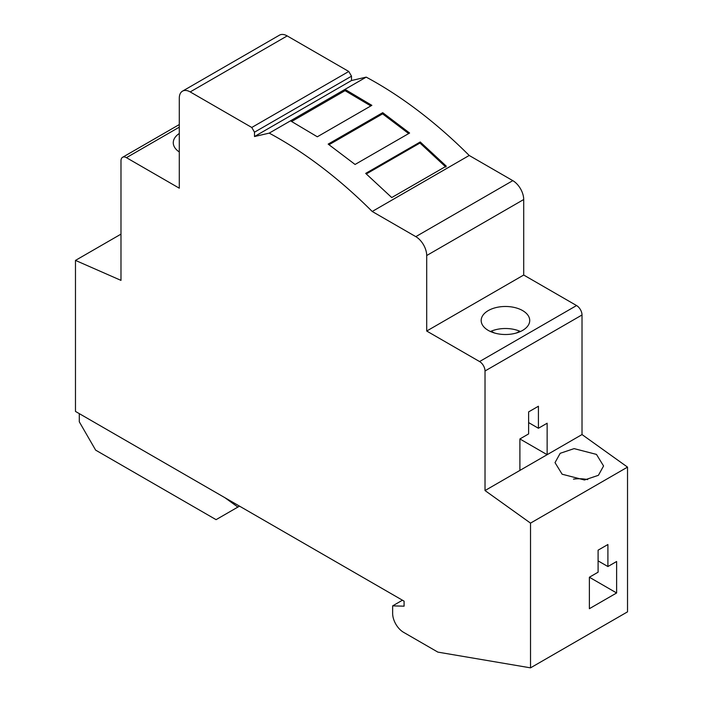 <?xml version="1.0" encoding="UTF-8"?>
<svg xmlns="http://www.w3.org/2000/svg" width="703" height="703" viewBox="0 0 703 703"><rect width="100%" height="100%" fill="white"/><g stroke="black" fill="none" stroke-linecap="round" stroke-linejoin="round"><path stroke-width="1.05" d="M370.833 105.942L345.041 90.661L344.997 89.378L366.21 77.128L351.5 80.529L254.495 136.531L269.214 133.131L290.506 120.837L317.317 136.786L371.861 105.345L344.997 89.378L290.506 120.837M291.675 121.47L345.041 90.661M587.708 479.613A24.28 14.016 0 0 0 573.49 479.147M562.128 474.217L555.019 462.627L560.177 453.312L574.096 448.619L596.46 454.402L603.569 465.984L598.411 475.307L584.483 480L562.128 474.217M179.291 133.491A24.28 14.016 0 0 0 173.272 142.735A24.28 14.016 0 0 0 179.291 151.971M520.466 331.508A24.28 14.016 0 0 0 519.675 331.166A24.28 14.016 0 0 0 491.23 331.166A24.28 14.016 0 0 0 490.43 331.508M522.619 310.585A24.28 14.016 0 0 0 496.16 307.545A24.28 14.016 0 0 0 481.177 320.498A24.28 14.016 0 0 0 488.286 330.41A24.28 14.016 0 0 0 514.737 333.442A24.28 14.016 0 0 0 529.728 320.498A24.28 14.016 0 0 0 522.619 310.585M530.519 523.12L627.524 467.117L627.524 611.847L530.519 667.85L530.519 523.12L485.017 490.553L485.017 370.991A7.707 4.446 -120 0 0 479.569 361.553L426.703 331.034L426.703 255.523A15.413 8.902 -120 0 0 415.807 236.647L372.212 211.48A385.341 222.482 -120 0 0 278.783 138.465A385.341 222.482 -120 0 0 269.214 133.131M415.807 236.647L512.803 180.645L469.209 155.468A385.341 222.482 -120 0 0 375.789 82.462A385.341 222.482 -120 0 0 366.21 77.128M220.434 517.144L239.512 506.134L216.076 519.658L95.643 450.131L79.29 421.809L79.29 413.628M224.793 497.636L237.878 507.074M182.49 91.153L279.486 35.15A15.413 8.902 60 0 1 287.193 35.915L348.776 71.469L251.771 127.471L190.197 91.917A15.413 8.902 -120 0 0 182.49 91.153A15.413 8.902 -120 0 0 179.291 98.209L179.291 188.193L126.435 157.674A7.707 4.446 -120 0 0 122.577 157.296A7.707 4.446 -120 0 0 120.986 160.82L120.986 280.383L75.476 260.4L75.476 411.431L404.084 601.153L404.084 606.179L392.643 605.872L392.643 613.42A15.413 8.902 -120 0 0 403.54 632.296L437.872 652.12L530.519 667.85M75.476 260.4L120.986 234.134M491.23 331.166L494.332 332.958M516.564 332.958L519.675 331.166M616.619 561.504L607.902 566.539L607.902 544.517L598.095 550.177L598.095 572.198L589.378 577.233L589.378 608.701L616.619 592.972L616.619 561.504M627.524 467.117L582.014 434.551L582.014 314.988L485.017 370.991M485.017 490.553L582.014 434.551M519.895 438.953L547.136 454.683L547.136 423.224L538.419 428.259L538.419 406.237L528.612 411.896L528.612 433.918L519.895 438.953L519.895 470.421M479.569 361.553L576.565 305.55L523.709 275.031L523.709 199.52L426.703 255.523M426.703 331.034L523.709 275.031M372.212 211.48L469.209 155.468M391.738 197.552L365.683 173.395L420.227 141.971L446.273 166.136L391.738 197.552M355.068 164.467L328.169 144.106L382.713 112.673L409.603 133.034L355.068 164.467M251.771 127.471L254.495 132.19L254.495 136.531M348.776 71.469L351.5 76.188L351.5 80.529M512.803 180.645A15.413 8.902 60 0 1 523.709 199.52M576.565 305.55A7.707 4.446 60 0 1 582.014 314.988M402.45 600.204L392.643 605.872M491.01 331.763L491.01 331.254M519.895 331.763L519.895 331.254M528.612 422.591L538.419 428.259M589.378 577.233L616.619 592.972M598.095 560.88L607.902 566.539M329.048 144.721L382.599 113.86L382.713 112.673M382.599 113.86L408.68 133.57M366.325 173.949L419.963 143.034L420.227 141.971M419.963 143.034L445.904 167.103M351.5 76.188L254.495 132.19M287.193 35.915L190.197 91.917M179.291 127.155L126.435 157.674M122.577 157.296L179.291 124.554"/></g></svg>
